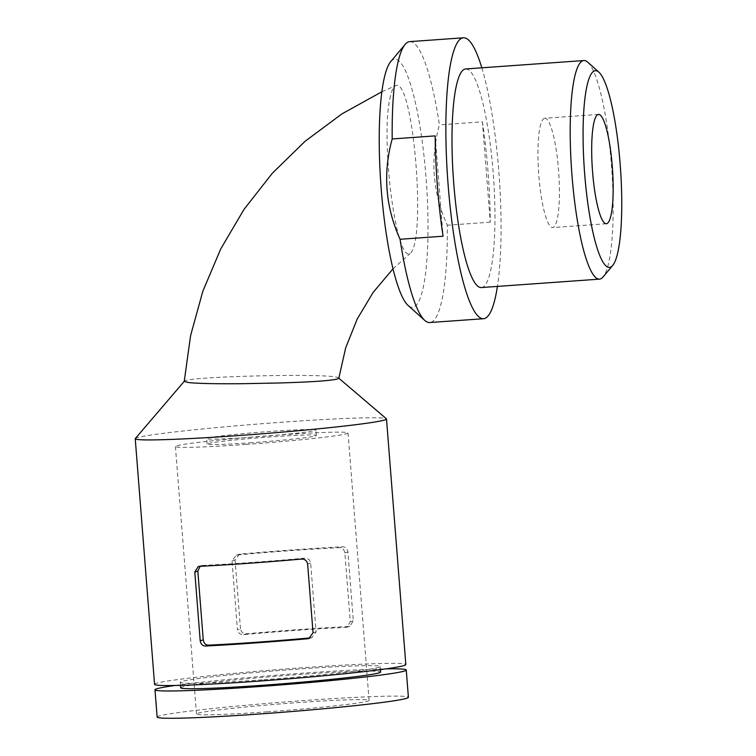 <?xml version="1.0" encoding="UTF-8"?>
<svg xmlns="http://www.w3.org/2000/svg" width="756" height="756" viewBox="0 0 756 756"><rect width="100%" height="100%" fill="white"/><g stroke="black" fill="none" stroke-linecap="round" stroke-linejoin="round"><path stroke-width="0.57" stroke-dasharray="3.78 2.83" d="M310.262 637.903A111.227 4.441 -4.5 0 0 310.584 637.875L311.831 637.639L316.084 631.874L310.669 563.107C309.875 559.686 307.758 558.051 304.309 558.193A111.227 4.441 175.5 0 1 202.221 565.46L198.223 566.527M240.484 628.822L235.069 560.045L239.255 554.299L240.484 554.063A126.016 5.027 175.5 0 1 342.572 546.796C345.464 546.853 347.24 548.591 347.902 552.012L353.307 620.78L349.877 626.299L348.847 626.478A126.016 5.027 -4.5 0 0 246.758 633.755C243.319 633.849 241.23 632.205 240.484 628.822L237.441 629.72L232.026 560.952L236.278 555.188L237.526 554.951A111.227 4.441 175.5 0 1 339.614 547.675C342.43 547.713 344.178 549.461 344.859 552.919L350.274 621.687L346.909 627.187L345.889 627.357A111.227 4.441 -4.5 0 0 243.801 634.634C240.351 634.775 238.234 633.141 237.441 629.72M154.564 684.341A126.016 5.027 175.5 0 1 279.805 669.438A126.016 5.027 175.5 0 1 405.83 664.562M135.324 438.527A126.016 5.027 175.5 0 1 260.47 423.832A126.016 5.027 175.5 0 1 386.382 418.767M389.812 98.894C391.315 91.155 393.271 86.742 395.671 85.664C413.305 77.065 426.667 240.465 410.139 253.496C396.078 262.899 380.599 141.504 389.812 98.894M390.72 61.642A124.381 22.774 -94.1 0 1 425.959 176.583A124.381 22.774 -94.1 0 1 408.079 305.424M409.743 41.627A140.814 25.78 -94.1 0 1 439.416 124.882C430.003 159.251 432.64 192.695 447.306 225.222A140.814 25.78 -94.1 0 1 429.748 322.538M435.163 135.891L443.063 236.222M482.394 121.82A140.814 25.78 -94.1 0 1 488.017 171.489A140.814 25.78 -94.1 0 1 490.294 222.16L482.394 121.82L439.416 124.882M490.294 222.16L447.306 225.222M465.687 68.957A109.582 20.062 -94.1 0 1 493.158 172.396A109.582 20.062 -94.1 0 1 481.26 287.563M587.762 62.181A109.582 20.062 -94.1 0 1 611.689 168.418A109.582 20.062 -94.1 0 1 603.052 276.97M251.89 442.695A54.791 2.183 175.5 0 1 207.106 444.055A54.791 2.183 175.5 0 1 261.557 437.582A54.791 2.183 175.5 0 1 316.348 435.465A54.791 2.183 175.5 0 1 251.89 442.695M246.182 444.396A86.571 3.459 175.5 0 1 175.42 446.55A86.571 3.459 175.5 0 1 261.453 436.316A86.571 3.459 175.5 0 1 348.025 432.971A86.571 3.459 175.5 0 1 246.182 444.396M267.227 711.831A86.571 3.459 175.5 0 1 196.465 713.985A86.571 3.459 175.5 0 1 282.498 703.751A86.571 3.459 175.5 0 1 369.079 700.406A86.571 3.459 175.5 0 1 267.227 711.831M262.19 679.814A100.264 4.007 175.5 0 1 180.24 682.318A100.264 4.007 175.5 0 1 279.881 670.459A100.264 4.007 175.5 0 1 380.155 666.584A100.264 4.007 175.5 0 1 262.19 679.814M180.665 687.771A100.264 4.007 175.5 0 1 280.315 675.921A100.264 4.007 175.5 0 1 380.589 672.037M175.005 685.475A126.016 5.027 175.5 0 1 385.815 668.88M157.144 717.085A126.016 5.027 175.5 0 1 282.375 702.182A126.016 5.027 175.5 0 1 408.401 697.306M251.455 437.233A54.791 2.183 175.5 0 1 206.671 438.603A54.791 2.183 175.5 0 1 261.122 432.12A54.791 2.183 175.5 0 1 315.923 430.003A54.791 2.183 175.5 0 1 251.455 437.233M544.405 118.323A54.791 10.036 85.9 0 0 538.773 174.721A54.791 10.036 85.9 0 0 552.589 227.556A54.791 10.036 85.9 0 0 558.703 172.188A54.791 10.036 85.9 0 0 544.802 118.248A54.791 10.036 85.9 0 0 544.405 118.323M338.782 378.331L338.65 378.057C337.63 372.699 183.84 376.431 184.303 381.27L184.228 381.421M481.837 67.804A140.814 25.78 -94.1 0 1 498.762 170.724A140.814 25.78 -94.1 0 1 497.41 286.411M348.847 626.478L345.889 627.357M353.307 620.78L350.274 621.687M235.069 560.045L232.026 560.952M246.758 633.755L243.801 634.634M347.902 552.012L344.859 552.919M342.572 546.796L339.614 547.675M240.484 554.063L237.526 554.951M202.221 565.46L199.263 566.348M304.309 558.193L301.351 559.071M310.669 563.107L307.626 564.004M316.084 631.874L313.041 632.781M310.584 637.875L310.017 638.045M346.909 627.187L349.877 626.299M369.079 700.406L348.025 432.971M196.465 713.985L175.42 446.55M180.24 682.318L180.476 685.352M380.155 666.584L380.391 669.618M236.278 555.188L239.255 554.299M308.854 638.527L311.831 637.639M316.348 435.465L315.923 430.003M207.106 444.055L206.671 438.603M598.535 114.421L544.802 118.248M606.321 223.729L552.589 227.556M392.997 268.834L410.139 253.496M381.912 91.75L395.671 85.664"/><path stroke-width="1.13" d="M200.236 566.055L197.836 571.139L203.251 639.907C203.931 643.365 205.679 645.104 208.495 645.152A111.227 4.441 -4.5 0 0 310.262 637.903M338.801 378.198L386.382 418.767A126.016 5.027 175.5 0 1 386.496 418.956L405.83 664.562A126.016 5.027 175.5 0 1 257.569 681.194A126.016 5.027 175.5 0 1 154.564 684.341L135.239 438.735A126.016 5.027 175.5 0 1 135.324 438.527L184.237 381.345M205.537 646.03A126.016 5.027 -4.5 0 0 254.555 642.997A126.016 5.027 -4.5 0 0 307.626 638.763L308.854 638.527L313.041 632.781L307.626 564.004C306.879 560.621 304.791 558.977 301.351 559.071A126.016 5.027 175.5 0 1 248.289 563.314A126.016 5.027 175.5 0 1 199.263 566.348L198.223 566.518L194.802 572.046L200.208 640.814C200.86 644.225 202.636 645.964 205.537 646.03L208.495 645.152M386.496 418.956A126.016 5.027 175.5 0 1 238.234 435.588A126.016 5.027 175.5 0 1 135.239 438.735M497.41 286.411A140.814 25.78 -94.1 0 1 483.481 318.72L429.748 322.538A140.814 25.78 -94.1 0 1 424.787 320.431L408.079 305.424A124.381 22.774 -94.1 0 1 386.259 233.755A124.381 22.774 -94.1 0 1 390.72 61.642L405.131 44.424A140.814 25.78 -94.1 0 1 409.743 41.627L463.475 37.8A140.814 25.78 -94.1 0 1 481.837 67.804M400.075 239.283L443.063 236.222A140.814 25.78 -94.1 0 1 435.163 135.891L392.184 138.953C382.772 173.322 385.409 206.766 400.075 239.283A140.814 25.78 -94.1 0 0 424.787 320.431M392.184 138.953A140.814 25.78 -94.1 0 1 405.131 44.424M612.662 265.488L603.052 276.97A109.582 20.062 -94.1 0 1 599.461 279.144L481.26 287.563A109.582 20.062 -94.1 0 1 453.628 181.903A109.582 20.062 -94.1 0 1 464.883 69.098A109.582 20.062 -94.1 0 1 465.687 68.957L583.897 60.537A109.582 20.062 -94.1 0 1 587.762 62.181L598.894 72.179A98.62 18.059 -94.1 0 1 620.44 167.794A98.62 18.059 -94.1 0 1 612.662 265.488A98.62 18.059 -94.1 0 1 585.324 181.534A98.62 18.059 -94.1 0 1 594.698 70.828A98.62 18.059 -94.1 0 1 598.894 72.179M599.461 279.144A109.582 20.062 -94.1 0 1 571.829 173.483A109.582 20.062 -94.1 0 1 583.084 60.678A109.582 20.062 -94.1 0 1 583.897 60.537M598.128 114.496A54.791 10.036 85.9 0 0 592.496 170.894A54.791 10.036 85.9 0 0 606.321 223.729A54.791 10.036 85.9 0 0 612.436 168.361A54.791 10.036 85.9 0 0 598.535 114.421A54.791 10.036 85.9 0 0 598.128 114.496M380.391 669.618L380.589 672.037A100.264 4.007 175.5 0 1 262.615 685.276A100.264 4.007 175.5 0 1 180.665 687.771L180.476 685.352M385.815 668.88A126.016 5.027 175.5 0 1 406.255 670.024A126.016 5.027 175.5 0 1 257.994 686.646A126.016 5.027 175.5 0 1 154.989 689.793A126.016 5.027 175.5 0 1 175.005 685.475M406.255 670.024L408.401 697.306A126.016 5.027 175.5 0 1 260.14 713.938A126.016 5.027 175.5 0 1 157.144 717.085L154.989 689.793M381.912 91.75L341.892 113.91L305.159 141.23L272.349 173.228L244.046 209.336L220.733 248.932L202.806 291.306L190.569 335.721L184.228 381.421L189.028 382.621C199.13 383.575 217.199 383.935 243.234 383.689L279.285 382.98C316.131 381.865 335.966 380.315 338.782 378.331L345.69 347.826L357.257 318.928L373.162 292.383L392.997 268.834M483.481 318.72A140.814 25.78 -94.1 0 1 447.76 180.089A140.814 25.78 -94.1 0 1 463.475 37.8M197.836 571.139L194.802 572.046M310.017 638.045L307.626 638.763M203.251 639.907L200.208 640.814"/></g></svg>
